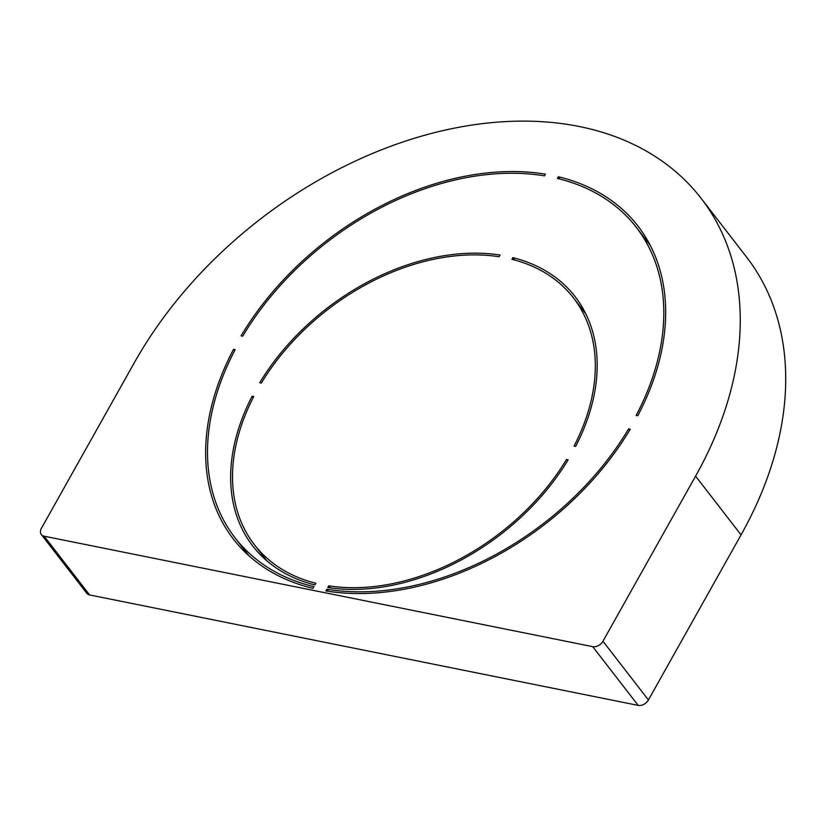 <?xml version="1.0" encoding="UTF-8"?>
<svg xmlns="http://www.w3.org/2000/svg" width="827" height="827" viewBox="0 0 827 827"><rect width="100%" height="100%" fill="white"/><g stroke="black" fill="none" stroke-linecap="round" stroke-linejoin="round"><path stroke-width="1.24" d="M89.605 594.944L44.151 536.196A8.322 5.82 142.3 0 1 41.35 534.552L86.814 593.29A8.322 5.82 -37.7 0 0 89.605 594.944L638.186 705.4A8.322 5.82 -37.7 0 0 648.42 699.962L602.955 641.214A8.322 5.82 142.3 0 1 592.721 646.662L638.186 705.4M41.35 534.552A8.322 5.82 142.3 0 1 41.474 528.164L134.119 363.074A361.802 253.134 -37.7 0 1 420.343 136.496A361.802 253.134 -37.7 0 1 700.986 198.17A361.802 253.134 -37.7 0 1 695.6 476.135L602.955 641.214M44.151 536.196L592.721 646.662M558.318 176.751L557.377 178.436A253.682 177.485 142.3 0 1 636.273 227.291A253.682 177.485 142.3 0 1 636.17 415.423L637.782 415.743A255.76 178.942 142.3 0 0 637.917 226.019A255.76 178.942 142.3 0 0 558.318 176.751L560.158 179.139M629.626 430.216L628.603 428.893L630.226 429.223A255.76 178.942 142.3 0 1 325.89 590.933L326.841 589.248L328.453 591.336M628.603 428.893A253.682 177.485 142.3 0 1 326.841 589.248M313.929 586.653L312.988 588.338A255.76 178.942 142.3 0 1 233.39 539.07A255.76 178.942 142.3 0 1 233.524 349.345L235.137 349.666A253.682 177.485 142.3 0 0 235.033 537.798A253.682 177.485 142.3 0 0 313.929 586.653M328.743 585.847L327.802 587.532A203.773 142.575 -37.7 0 0 568.118 459.843L566.505 459.512A201.695 141.117 142.3 0 1 328.743 585.847L330.335 587.904M252.142 396.216A203.773 142.575 -37.7 0 0 252.762 546.006A203.773 142.575 -37.7 0 0 314.891 584.937L315.842 583.252A201.695 141.117 142.3 0 1 254.406 544.735A201.695 141.117 142.3 0 1 253.755 396.536L252.142 396.216L253.217 397.601M242.704 336.196L241.081 335.865A255.76 178.942 142.3 0 1 545.417 174.156L544.466 175.841A253.682 177.485 142.3 0 0 242.704 336.196M500.025 255.047A203.773 142.575 -37.7 0 0 259.709 382.736L261.322 383.066A201.695 141.117 142.3 0 1 499.074 256.732L500.025 255.047M512.926 257.642A203.773 142.575 -37.7 0 1 575.065 296.573A203.773 142.575 -37.7 0 1 575.675 446.363L574.062 446.042A201.695 141.117 142.3 0 0 573.421 297.844A201.695 141.117 142.3 0 0 511.985 259.327L512.926 257.642L514.808 260.071M700.986 198.17L746.44 256.918A361.802 253.134 142.3 0 1 741.054 534.883L648.42 699.962M234.589 350.72L233.524 349.345M567.518 460.825L566.505 459.512M741.054 534.883L695.6 476.135M650.208 245.299L636.273 227.291M248.968 555.806L235.033 537.798M266.842 560.799L254.406 544.735M585.847 313.919L573.421 297.844"/></g></svg>
